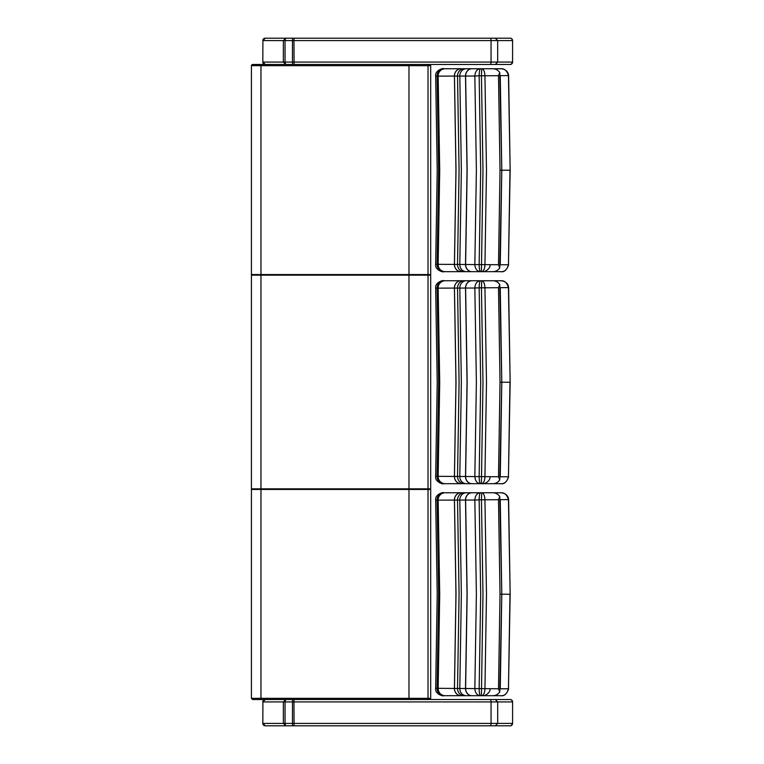 <?xml version="1.0" encoding="UTF-8"?>
<svg xmlns="http://www.w3.org/2000/svg" width="764" height="764" viewBox="0 0 764 764"><rect width="100%" height="100%" fill="white"/><g stroke="black" fill="none" stroke-linecap="round" stroke-linejoin="round"><path stroke-width="1.15" d="M495.339 64.462L510.199 64.462A2.387 2.387 -90 0 0 512.587 62.075L512.587 40.587C511.632 37.426 509.301 38.295 510.199 38.2L285.679 38.2L283.368 40.587L283.368 62.075L285.679 64.462L495.339 64.462L497.679 62.075L497.679 40.587L512.587 40.587A2.387 2.387 90 0 0 510.199 38.2L495.339 38.2L497.679 40.587L491.051 40.587L491.051 62.075L262.911 62.075L265.299 64.462L285.679 64.462M262.826 62.075L262.911 40.587L262.826 62.075A2.387 2.387 90 0 0 265.213 64.462M512.587 62.075C511.431 64.119 510.629 64.911 510.199 64.462L510.199 64.462A2.387 2.387 -90 0 0 512.587 62.075L491.051 62.075A2.387 0.707 -90 0 1 490.345 64.462M286.529 64.462A2.387 1.48 -90 0 1 285.048 62.075L285.048 40.587L262.911 40.587L265.213 38.2A2.387 2.387 90 0 0 262.826 40.587M285.679 38.2L265.299 38.2L262.911 40.587M495.339 725.8L510.199 725.8A2.387 2.387 -90 0 0 512.587 723.413L512.587 701.925C511.632 698.764 509.301 699.633 510.199 699.538L285.679 699.538L283.368 701.925L283.368 723.413L285.679 725.8L495.339 725.8L497.689 723.413L497.689 701.925L512.587 701.925A2.387 2.387 90 0 0 510.199 699.538L495.339 699.538L497.689 701.925L491.051 701.925L491.051 723.413L262.911 723.413L265.299 725.8L285.679 725.8M262.826 723.413L262.911 701.925L262.826 723.413A2.387 2.387 90 0 0 265.213 725.8L265.299 725.8M512.587 723.413C511.431 725.456 510.629 726.249 510.199 725.8L510.199 725.8A2.387 2.387 -90 0 0 512.587 723.413L491.051 723.413A2.387 0.707 -90 0 1 490.345 725.8M286.529 725.8A2.387 1.48 -90 0 1 285.048 723.413L285.048 701.925L262.911 701.925L265.213 699.538A2.387 2.387 90 0 0 262.826 701.925M285.679 699.538L265.299 699.538L262.911 701.925M429.263 489.438L429.263 488.845L252.846 488.845L252.846 489.438M428.031 488.845L430.695 488.845L430.695 275.155L251.413 275.155L251.413 488.845L428.031 488.845L428.031 275.155M260.877 488.845L260.877 489.438M429.502 699.538L430.695 698.344L430.695 489.438L251.413 489.438L251.413 698.344L260.963 698.344L260.963 699.538L252.683 699.538L260.963 699.538M429.263 275.155L429.263 274.562L252.846 274.562L252.846 275.155M251.499 274.562L430.695 274.562L430.695 65.656L429.502 64.462M260.877 274.562L260.877 275.155M260.963 274.562L260.963 64.462L251.967 64.653L251.413 65.656L408.979 65.656L408.979 64.462L252.683 64.462M275.069 699.538L252.597 699.538L251.413 698.344M500.258 264.726L501.795 170.21L499.761 267.897L498.491 264.736L435.661 264.287C434.706 270.657 444.791 272.605 443.12 271.678L480.298 271.678C476.975 271.249 475.16 268.832 474.845 264.42M446.281 68.741L500.735 68.741C504.517 68.445 507.086 70.746 508.442 75.655A2.34 0.621 -92.1 0 1 508.452 75.779L510.151 170.21L508.452 264.65A2.34 0.621 -87.9 0 1 508.442 264.774L500.258 264.774M508.623 264.63L508.442 264.774C507.086 269.682 504.517 271.984 500.735 271.678L461.026 271.678A7.162 6.618 90 0 1 454.418 264.354L455.965 170.21L454.418 76.075L474.845 76.018C475.16 71.596 476.975 69.18 480.298 68.741L443.12 68.741C444.801 67.824 434.706 69.772 435.661 76.142L454.418 76.075A7.162 6.618 -90 0 1 461.026 68.741M480.298 271.678L500.735 271.678C504.144 272.337 506.771 270.055 508.614 264.831M492.646 271.678C495.607 271.688 497.975 270.427 499.761 267.897M474.845 264.411L476.383 170.21L474.845 76.008L479.152 75.827L480.69 170.21L479.152 264.583C479.257 269.1 479.754 271.459 480.613 271.678M481.406 271.678L482.982 170.21L481.444 75.798L498.491 75.693L499.761 72.532L501.795 170.21L500.258 75.703M481.731 271.678C483.622 271.287 484.691 268.976 484.939 264.736L486.487 170.21L484.939 75.693C484.691 71.453 483.622 69.142 481.731 68.741L481.444 75.789L479.152 75.827C479.257 71.329 479.754 68.97 480.613 68.741L480.298 68.741M444.352 271.678L444.218 271.678A7.162 7.124 90 0 1 437.103 264.296L438.66 170.21L437.103 76.133A7.162 7.124 -90 0 1 444.218 68.741M445.192 271.678A7.162 7.038 90 0 1 438.154 264.315L439.711 170.21L438.154 76.114A7.162 7.038 -90 0 1 445.192 68.741M461.084 271.678A7.162 6.618 90 0 1 454.465 264.354L456.012 170.21L454.465 76.075A7.162 6.618 -90 0 1 461.084 68.741M464.197 68.741A7.162 6.666 -90 0 0 457.531 76.085L459.078 170.21L457.531 264.344A7.162 6.666 90 0 0 464.197 271.678M466.307 271.678A7.162 6.494 90 0 1 459.804 264.354L461.351 170.21L459.804 76.066A7.162 6.494 -90 0 1 466.307 68.741M471.913 68.741A7.162 6.399 -90 0 0 465.515 76.066L467.062 170.21L465.515 264.363A7.162 6.399 90 0 0 471.913 271.678M472.018 271.678A7.162 6.408 90 0 1 465.61 264.363L467.157 170.21L465.61 76.066A7.162 6.408 -90 0 1 472.018 68.741M498.491 75.693L500.028 170.21L498.491 264.736M500.028 170.21L509.98 170.21L508.452 264.65M500.258 75.655L508.614 75.598C508.136 69.123 501.069 68.617 500.821 68.75L481.731 68.741M499.761 72.532C497.975 70.001 495.607 68.741 492.646 68.741M481.406 68.741L480.613 68.741M500.258 476.736L501.795 382.22L499.761 479.907L498.491 476.746L435.661 476.297C434.706 482.667 444.791 484.615 443.12 483.688L480.298 483.688C476.975 483.259 475.16 480.842 474.845 476.43M446.281 280.751L500.735 280.751C504.517 280.455 507.086 282.756 508.442 287.665A2.34 0.621 -92.1 0 1 508.452 287.789L510.151 382.22L508.452 476.66A2.34 0.621 -87.9 0 1 508.442 476.784L500.258 476.784M508.623 476.64L508.442 476.784C507.086 481.692 504.517 483.994 500.735 483.688L461.026 483.688A7.162 6.618 90 0 1 454.418 476.364L455.965 382.22L454.418 288.085L474.845 288.028C475.16 283.606 476.975 281.19 480.298 280.751L443.12 280.751C444.801 279.834 434.706 281.782 435.661 288.152L454.418 288.085A7.162 6.618 -90 0 1 461.026 280.751M480.298 483.688L500.735 483.688C504.144 484.347 506.771 482.065 508.614 476.841M492.646 483.688C495.607 483.698 497.975 482.437 499.761 479.907M474.845 476.421L476.383 382.22L474.845 288.018L479.152 287.837L480.69 382.22L479.152 476.593C479.257 481.11 479.754 483.469 480.613 483.688M481.406 483.688L482.982 382.22L481.444 287.808L498.491 287.703L499.761 284.542L501.795 382.22L500.258 287.713M481.731 483.688C483.622 483.297 484.691 480.986 484.939 476.746L486.487 382.22L484.939 287.703C484.691 283.463 483.622 281.152 481.731 280.751L481.444 287.799L479.152 287.837C479.257 283.339 479.754 280.98 480.613 280.751L480.298 280.751M444.352 483.688L444.218 483.688A7.162 7.124 90 0 1 437.103 476.306L438.66 382.22L437.103 288.143A7.162 7.124 -90 0 1 444.218 280.751M445.192 483.688A7.162 7.038 90 0 1 438.154 476.316L439.711 382.22L438.154 288.123A7.162 7.038 -90 0 1 445.192 280.751M461.084 483.688A7.162 6.618 90 0 1 454.465 476.364L456.012 382.22L454.465 288.085A7.162 6.618 -90 0 1 461.084 280.751M464.197 280.751A7.162 6.666 -90 0 0 457.531 288.095L459.078 382.22L457.531 476.354A7.162 6.666 90 0 0 464.197 483.688M466.307 483.688A7.162 6.494 90 0 1 459.804 476.364L461.351 382.22L459.804 288.076A7.162 6.494 -90 0 1 466.307 280.751M471.913 280.751A7.162 6.399 -90 0 0 465.515 288.076L467.062 382.22L465.515 476.373A7.162 6.399 90 0 0 471.913 483.688M472.018 483.688A7.162 6.408 90 0 1 465.61 476.373L467.157 382.22L465.61 288.076A7.162 6.408 -90 0 1 472.018 280.751M498.491 287.703L500.028 382.22L498.491 476.746M500.028 382.22L509.98 382.22L508.452 476.66M500.258 287.665L508.614 287.608C508.136 281.133 501.069 280.627 500.821 280.76L481.731 280.751M499.761 284.542C497.975 282.012 495.607 280.751 492.646 280.751M481.406 280.751L480.613 280.751M500.258 688.746L501.795 594.23L499.761 691.917L498.491 688.756L435.661 688.307C434.706 694.677 444.791 696.625 443.12 695.698L480.298 695.698C476.975 695.269 475.16 692.852 474.845 688.44M446.281 492.761L500.735 492.761C504.517 492.465 507.086 494.766 508.442 499.675A2.34 0.621 -92.1 0 1 508.452 499.799L510.151 594.23L508.452 688.67A2.34 0.621 -87.9 0 1 508.442 688.794L500.258 688.794M508.623 688.65L508.442 688.794C507.086 693.702 504.517 696.004 500.735 695.698L461.026 695.698A7.162 6.618 90 0 1 454.418 688.374L455.965 594.23L454.418 500.095L474.845 500.038C475.16 495.616 476.975 493.2 480.298 492.761L443.12 492.761C444.801 491.844 434.706 493.792 435.661 500.162L454.418 500.095A7.162 6.618 -90 0 1 461.026 492.761M480.298 695.698L500.735 695.698C504.144 696.357 506.771 694.075 508.614 688.851M492.646 695.698C495.607 695.708 497.975 694.447 499.761 691.917M474.845 688.431L476.383 594.23L474.845 500.028L479.152 499.847L480.69 594.23L479.152 688.603C479.257 693.12 479.754 695.479 480.613 695.698M481.406 695.698L482.982 594.23L481.444 499.818L498.491 499.713L499.761 496.552L501.795 594.23L500.258 499.723M481.731 695.698C483.622 695.307 484.691 692.986 484.939 688.756L486.487 594.23L484.939 499.713C484.691 495.473 483.622 493.162 481.731 492.761L481.444 499.809L479.152 499.847C479.257 495.349 479.754 492.99 480.613 492.761L480.298 492.761M444.352 695.698L444.218 695.698A7.162 7.124 90 0 1 437.103 688.316L438.66 594.23L437.103 500.153A7.162 7.124 -90 0 1 444.218 492.761M445.192 695.698A7.162 7.038 90 0 1 438.154 688.326L439.711 594.23L438.154 500.134A7.162 7.038 -90 0 1 445.192 492.761M461.084 695.698A7.162 6.618 90 0 1 454.465 688.374L456.012 594.23L454.465 500.095A7.162 6.618 -90 0 1 461.084 492.761M464.197 492.761A7.162 6.666 -90 0 0 457.531 500.105L459.078 594.23L457.531 688.364A7.162 6.666 90 0 0 464.197 695.698M466.307 695.698A7.162 6.494 90 0 1 459.804 688.374L461.351 594.23L459.804 500.086A7.162 6.494 -90 0 1 466.307 492.761M471.913 492.761A7.162 6.399 -90 0 0 465.515 500.086L467.062 594.23L465.515 688.383A7.162 6.399 90 0 0 471.913 695.698M472.018 695.698A7.162 6.408 90 0 1 465.61 688.383L467.157 594.23L465.61 500.086A7.162 6.408 -90 0 1 472.018 492.761M498.491 499.713L500.028 594.23L498.491 688.756M500.028 594.23L509.98 594.23L508.452 688.67M500.258 499.675L508.614 499.618C508.136 493.143 501.069 492.637 500.821 492.77L481.731 492.761M499.761 496.552C497.975 494.021 495.607 492.761 492.646 492.761M481.406 492.761L480.613 492.761M292.956 64.462A2.387 0.487 -90 0 1 292.469 62.075L292.469 40.587L293.959 40.587L294.073 64.462M292.956 38.2L286.529 38.2A2.387 1.48 90 0 0 285.048 40.587L292.469 40.587A2.387 0.487 90 0 1 292.956 38.2L294.073 38.2L293.959 40.587L491.051 40.587A2.387 0.707 90 0 0 490.345 38.2L495.339 38.2M292.956 725.8A2.387 0.487 -90 0 1 292.469 723.413L292.469 701.925L293.959 701.925L294.073 725.8M292.956 699.538L286.529 699.538A2.387 1.48 90 0 0 285.048 701.925L292.469 701.925A2.387 0.487 90 0 1 292.956 699.538L294.073 699.538L293.959 701.925L491.051 701.925A2.387 0.707 90 0 0 490.345 699.538L495.339 699.538M408.883 488.845L408.883 489.438M426.598 488.845L426.598 489.438M260.963 275.155L260.963 488.845M408.979 275.155L408.979 488.845M408.883 274.562L408.883 275.155M426.598 274.562L426.598 275.155M408.979 274.562L408.979 65.656L430.695 65.656M426.847 64.462L426.847 64.462A1.194 1.194 -90 0 1 428.031 65.656L428.031 274.562M260.963 489.438L260.963 698.344L408.979 698.344L408.979 699.538M430.695 698.344L428.031 698.344A1.194 1.194 90 0 1 426.847 699.538M428.031 489.438L428.031 698.344L408.979 698.344L408.979 489.438M294.073 38.2L490.345 38.2M294.073 699.538L490.345 699.538M251.413 65.656L251.413 274.562M489.963 264.755C490.689 269.09 484.004 272.328 482.8 271.678M435.661 264.287L437.218 170.21L435.661 76.142M510.151 170.21L508.623 75.798M489.963 476.765C490.689 481.1 484.004 484.338 482.8 483.688M435.661 476.297L437.218 382.22L435.661 288.152M510.151 382.22L508.623 287.799M489.963 688.775C490.689 693.11 484.004 696.348 482.8 695.698M435.661 688.307L437.218 594.23L435.661 500.162M510.151 594.23L508.623 499.809"/></g></svg>
